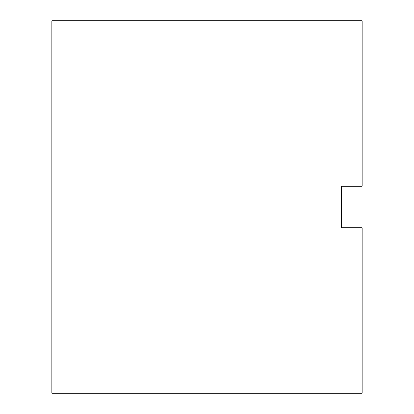 <?xml version="1.0" encoding="UTF-8"?>
<svg xmlns="http://www.w3.org/2000/svg" width="414" height="414" viewBox="0 0 414 414"><rect width="100%" height="100%" fill="white"/><g stroke="black" fill="none" stroke-linecap="round" stroke-linejoin="round"><path stroke-width="0.62" d="M341.55 186.3L341.55 227.7L362.25 227.7L362.25 393.3L51.75 393.3L51.75 20.7L362.25 20.7L362.25 186.3L341.55 186.3"/></g></svg>
